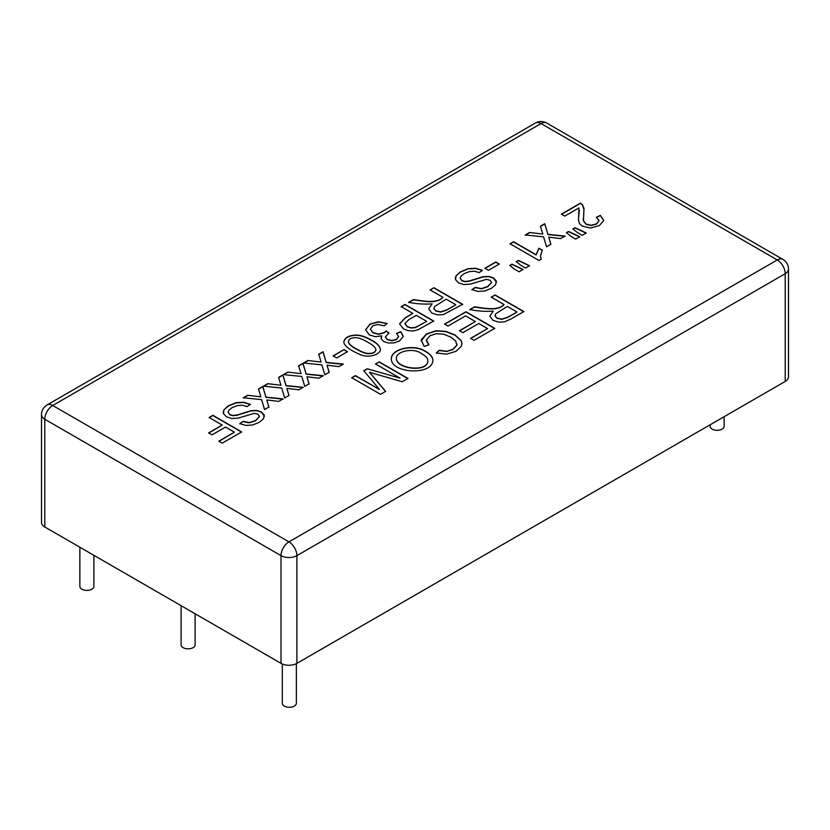 <?xml version="1.0" encoding="UTF-8"?>
<svg xmlns="http://www.w3.org/2000/svg" width="830" height="830" viewBox="0 0 830 830"><rect width="100%" height="100%" fill="white"/><g stroke="black" fill="none" stroke-linecap="round" stroke-linejoin="round"><path stroke-width="1.25" d="M239.839 423.622L243.2 421.37L249.291 422.584L255.671 420.488L259.468 416.39L257.943 414.201L254.281 413.361L238.324 418.092L231.715 418.528L226.455 416.857L223.426 413.62L224.038 409.615L228.437 405.777L236.094 402.664L243.647 402.26L250.38 404.335L247.101 406.596L242.381 405.216L237.276 405.6L232.037 407.634L228.862 410.217L228.084 412.147L229.796 414.554L232.94 415.477L237.183 414.969L251.023 410.663L256.802 410.445L261.409 411.939L264.241 415.01L263.535 418.745L259.251 422.346L252.579 425.012L245.784 425.417L239.839 423.622M280.934 385.255L278.569 377.411L282.885 374.921L286.039 385.545L303.137 387.299L298.8 389.799L286.858 388.367L288.985 395.464L284.669 397.964L281.702 388.056L263.38 386.178L267.706 383.688L280.934 385.255L267.706 383.688M321.096 362.067L318.72 354.223L323.046 351.733L326.2 362.368L343.298 364.111L338.962 366.611L327.02 365.179L329.147 372.276L324.821 374.776L321.864 364.868L303.541 362.99L307.857 360.5L321.096 362.067L307.857 360.5M371.487 340.144C376.82 342.873 379.787 345.944 380.41 349.368C380.586 354.825 367.783 358.342 360.199 354.524C353.715 351.837 343.796 346.867 343.838 341.732C344.875 337.426 349.233 335.185 356.91 335.03C361.216 335.31 366.072 337.022 371.487 340.144L371.487 340.383C376.747 343.07 379.715 346.1 380.399 349.482M412.852 313.377L401.17 306.633L404.967 304.434L433.737 321.034L418.247 329.676L413.35 330.952L408.256 330.662L403.463 328.908L399.572 323.773L405.465 317.641L412.852 313.377L405.465 317.869L399.572 323.887M471.928 289.629L475.289 287.377L481.369 288.591L487.76 286.485L491.557 282.397L490.032 280.208L486.359 279.368L470.413 284.099L463.794 284.534L458.534 282.864L455.514 279.627L456.127 275.622L460.526 271.784L468.172 268.671L475.715 268.277L482.458 270.341L479.19 272.603L474.47 271.223L469.365 271.607L464.126 273.641L460.951 276.224L460.173 278.154L461.885 280.561L465.018 281.484L469.261 280.976L483.112 276.67L488.891 276.452L493.497 277.946L496.33 281.017L495.614 284.752L491.319 288.363L484.658 291.019L477.873 291.423L471.928 289.629M514.32 269.076L509.807 265.372L511.934 264.148L523.066 269.46L519.03 271.794L514.32 269.076M541.212 259.136L538.929 260.454L510.035 243.771L513.573 241.727L536.107 254.737L538.878 248.212L542.28 250.172L540.455 256.045L541.212 259.136M570.988 236.363L566.454 232.67L568.571 231.435L579.724 236.747L575.688 239.082L570.988 236.363M600.339 215.375L603.742 220.583L599.322 225.584L590.472 228.053L582.359 226.175L579.672 223.799L578.5 220.407L578.946 207.925L564.805 216.08L561.402 214.119L580.45 203.122L582.484 204.771L583.967 208.33L583.459 220.707L586.073 224.121L591.126 225.293L596.5 223.861L599.063 220.583L596.365 217.273L600.339 215.375L603.763 220.313M425.468 351.287C430.407 354.13 432.866 357.128 432.866 360.313C432.772 375.772 390.681 373.51 391.324 358.643C391.293 348.621 414.274 343.682 425.468 351.287L425.468 351.515C430.345 354.327 432.814 357.294 432.866 360.428M447.961 326.076L444.558 324.105L465.972 311.738L494.763 328.358L474.013 340.342L470.6 338.37L487.552 328.587L478.754 323.513L462.881 332.674L459.478 330.714L475.351 321.542L465.578 315.898L447.961 326.076M504.028 304.517L491.256 297.14L495.064 294.951L523.844 311.561L511.093 318.928L504.453 321.853L498.529 322.123L492.999 320.297L489.804 316.178L493.269 311.115C485.436 311.644 477.592 311.136 469.749 309.569L474.511 306.82C484.99 308.158 497.481 311.198 504.028 304.517L504.028 304.745C497.481 311.426 484.99 308.387 474.511 307.048L474.511 306.82M436.331 352.968L439.226 350.281L446.696 351.246L452.9 349.326L456.811 345.207L455.67 340.943L451.064 337.25L443.604 334.158L436.186 333.712L429.971 335.756L426.392 339.937L428.882 344.824L424.12 346.463L421.246 339.844L426.371 334.034L435.823 330.765L445.741 331.367L454.996 334.947L461.117 340.466L461.988 343.558L461.335 346.224L456.085 351.256L446.623 354.161L436.331 352.968M400.039 378.117L375.523 363.965L379.196 361.849L407.976 378.459L402.28 381.748L369.464 372.276L385.639 391.355L380.514 394.312L351.733 377.702L355.406 375.575L379.476 389.478L363.779 370.74L367.202 368.769L400.039 378.117L367.202 368.769M577.483 232.608L572.897 228.945L575.055 227.7L586.229 232.991L582.193 235.326L577.483 232.608M542.83 234.05L540.444 226.217L544.771 223.727L547.925 234.351L565.033 236.083L560.675 238.604L548.765 237.162L550.871 244.269L546.545 246.769L543.598 236.851L525.276 234.973L529.582 232.493L542.83 234.05L529.582 232.493M520.825 265.32L516.25 261.647L518.418 260.402L529.561 265.714L525.525 268.038L520.825 265.32M488.465 270.29L484.928 268.246L495.769 261.99L499.307 264.033L488.465 270.29M442.898 297.285L430.116 289.909L433.924 287.72L462.684 304.32L443.334 314.612L437.389 314.861L431.859 313.066L428.664 308.926L432.129 303.853C424.296 304.413 416.463 303.905 408.619 302.327L413.371 299.589C423.757 300.937 436.653 303.894 442.898 297.285L442.898 297.514C436.653 304.122 423.757 301.166 413.371 299.817L413.371 299.589M400.672 331.689L403.214 336.565L399.479 340.964L394.167 342.863L388.388 343.018L383.626 341.483L381.24 338.931L381.738 335.818L375.347 336.7L369.267 334.853L365.646 329.811L369.952 324.074L378.49 321.76L387.164 323.503L384.124 325.827L377.723 324.489L372.846 325.765L370.377 329.178L372.961 332.633L378.563 334.034L384.166 332.633L386.23 330.973L388.948 332.986L385.369 336.959L387.34 339.429L391.853 340.539L396.501 339.335L398.628 336.513L396.501 333.39L400.672 331.689L403.245 336.15M336.7 357.917L333.162 355.873L344.004 349.606L347.542 351.65L336.7 357.917M301.02 373.656L298.644 365.823L302.971 363.322L306.125 373.957L323.223 375.7L318.876 378.21L306.944 376.768L309.071 383.875L304.745 386.365L301.778 376.467L283.455 374.589L287.782 372.089L301.02 373.656L287.782 372.089M260.859 396.844L258.483 389.011L262.809 386.51L265.963 397.145L283.061 398.888L278.714 401.398L266.783 399.956L268.91 407.053L264.583 409.553L261.616 399.645L243.304 397.767L247.62 395.277L260.859 396.844L247.62 395.277M222.191 425.064L209.108 417.511L212.916 415.311L241.675 431.922L222.222 443.147L218.819 441.187L234.465 432.15L225.594 427.035L212.055 434.847L208.652 432.887L222.191 425.064L208.652 433.115M41.5 414.668A11.226 6.484 0 0 0 44.789 419.254A11.226 6.484 -60 0 1 52.726 405.497A11.226 6.484 -120 0 0 47.113 404.936A11.226 11.226 0 0 0 41.5 414.668L41.5 522.392A11.226 6.484 0 0 0 44.789 526.977L281.007 663.357A11.226 6.484 0 0 0 296.891 663.357L785.211 381.437A11.226 6.484 0 0 0 788.5 376.851L788.5 269.117A11.226 11.226 0 0 0 782.887 259.396A11.226 6.484 120 0 0 777.274 259.946L541.046 123.566L52.726 405.497L288.954 541.876L777.274 259.946A11.226 6.484 60 0 1 785.211 273.703L785.211 381.437M209.108 417.739L212.916 415.55L241.675 432.15M218.819 441.415L234.465 432.15M228.084 412.261L229.796 414.782L232.94 415.716L237.183 415.208L251.023 410.902L256.802 410.674L261.409 412.168L264.448 416.297M239.839 423.85L243.2 421.37M243.2 421.599L249.291 422.812L255.671 420.717L259.468 416.504M223.177 412.365L224.038 409.844L228.437 406.005L236.094 402.892L243.647 402.488L250.193 404.459M258.483 389.239L262.809 386.739L265.963 397.373L283.061 399.116M243.304 398.006L247.62 395.505M266.783 399.956L268.91 407.291M278.569 377.64L282.885 375.15L286.039 385.784L303.137 387.527M263.38 386.407L267.706 383.917M286.858 388.367L288.985 395.692M309.071 384.103L306.944 376.768M298.644 366.051L302.971 363.55L306.125 373.957M306.125 374.185L323.223 375.928M318.72 354.452L323.046 351.962L326.2 362.596L343.298 364.339M303.541 363.218L307.857 360.728M327.02 365.179L329.147 372.504M343.838 341.846C344.979 337.603 349.347 335.403 356.91 335.258C361.216 335.538 366.072 337.25 371.487 340.383M348.444 341.607L348.444 341.721C348.507 343.838 351.163 346.307 356.402 349.108C361.123 351.847 364.816 353.341 367.493 353.622C372.566 353.839 375.368 352.605 375.886 349.928L375.886 349.814M367.877 342.261C363.115 339.512 359.411 338.018 356.744 337.758C351.64 337.499 348.88 338.744 348.444 341.493C348.507 343.61 351.163 346.079 356.402 348.88C361.123 351.619 364.816 353.113 367.493 353.383C372.566 353.611 375.368 352.377 375.886 349.7C375.71 347.563 373.044 345.083 367.877 342.261M365.646 329.925L369.952 324.302L378.49 321.988L386.977 323.638M381.063 338.028L381.738 335.818M396.501 333.619L400.672 331.917M385.369 337.073L387.34 339.657L391.853 340.767L396.501 339.563L398.618 336.627M370.377 329.24L372.961 332.861L378.563 334.262L384.166 332.861L386.23 331.201L388.948 333.214M426.527 321.272L416.276 315.348L408.858 319.633L404.967 323.441L407.281 326.564L411.286 327.819L415.374 327.414L426.527 321.501L415.374 327.653L411.286 328.047L407.281 326.802L404.967 323.773M401.17 306.861L404.967 304.662L433.737 321.262M428.664 308.895L432.129 303.853M430.116 290.137L433.924 287.72M433.924 287.948L462.684 304.548M471.928 289.857L475.289 287.605L481.369 288.819L487.76 286.724L491.547 282.511M455.265 278.372L456.127 275.851L460.526 272.012L468.172 268.899L475.715 268.505L482.272 270.466M460.173 278.268L461.885 280.789L465.018 281.712L469.261 281.214L483.112 276.909L488.891 276.681L493.497 278.175L496.537 282.304M484.928 268.484L495.769 262.218L499.307 264.262M509.807 265.6L511.934 264.376L523.066 269.698M516.25 261.875L518.418 260.63L529.561 265.942M540.455 256.159L541.108 259.199M510.035 243.999L513.573 241.955L536.107 254.966L538.878 248.44L542.28 250.401M550.871 244.497L548.765 237.162M540.444 226.445L544.771 223.955L547.925 234.351M547.925 234.579L565.033 236.322M566.454 232.898L568.571 231.674L579.724 236.975M572.897 229.173L575.055 227.928L586.229 233.23M578.448 219.379L579.35 210.229M596.365 217.501L600.339 215.603M561.402 214.348L580.45 203.35L582.484 205L584.061 209.938M583.21 218.487L583.459 220.936L586.073 224.349L591.126 225.521L596.5 224.09L599.053 220.697M385.639 391.584L369.464 372.276M375.523 364.194L379.196 361.849M379.196 362.077L407.976 378.688M421.495 353.538C412.801 347.075 395.547 351.827 396.45 358.228C395.941 368.821 428.425 372.732 427.824 360.459C427.834 358.301 425.728 355.997 421.495 353.538M396.45 358.353L396.45 358.467C395.941 369.049 428.425 372.961 427.824 360.687L427.824 360.573M391.324 358.757C391.49 348.787 414.315 343.952 425.468 351.515M436.331 353.196L439.226 350.509L446.696 351.474L452.9 349.555L456.811 345.436L456.977 344.17M426.35 340.591L428.695 344.886M421.142 340.974L426.371 334.262L435.823 330.994L445.741 331.606L454.996 335.175L461.117 340.694L461.988 343.672M444.558 324.333L465.972 311.966L494.763 328.587M459.478 330.942L475.351 321.542M470.6 338.599L487.552 328.587M489.804 316.147L493.269 311.115M491.256 297.379L495.064 294.951M495.064 295.179L523.844 311.79M79.856 547.229L79.856 586.343A7.014 4.057 0 0 0 81.911 589.217A7.014 4.057 0 0 0 89.557 590.089A7.014 4.057 0 0 0 93.894 586.343L93.894 555.332M282.325 664.01L282.325 703.249A7.014 4.057 0 0 0 284.389 706.112A7.014 4.057 0 0 0 292.036 706.984A7.014 4.057 0 0 0 296.362 703.249L296.362 663.647M181.096 605.672L181.096 644.796A7.014 4.057 0 0 0 183.15 647.659A7.014 4.057 0 0 0 190.796 648.541A7.014 4.057 0 0 0 195.123 644.796L195.123 613.775M710.107 424.794L710.107 426.247A7.014 4.057 0 0 0 712.161 429.11A7.014 4.057 0 0 0 719.807 429.992A7.014 4.057 0 0 0 724.144 426.247L724.144 416.691M516.862 311.924L507.358 306.436L495.635 313.823L495.137 316.106L496.952 318.035L501.777 319.114L507.763 317.185L516.862 312.153L507.763 317.413L501.777 319.343L496.952 318.264L495.002 315.504M469.749 309.798L474.511 307.048M333.162 356.101L344.004 349.606M344.004 349.845L347.542 351.879M455.712 304.683L446.198 299.194L434.484 306.581L433.986 308.864L435.802 310.794L440.616 311.873L446.602 309.943L455.712 304.911L446.602 310.171L440.616 312.101L435.802 311.022L433.862 308.262M408.619 302.556L413.371 299.817M283.455 374.818L287.782 372.317M525.276 235.201L529.582 232.722M363.779 370.969L367.202 368.997M351.733 377.93L355.406 375.814L379.476 389.478M44.789 526.977L44.789 419.254L281.007 555.633A11.226 6.484 0 0 0 296.891 555.633L296.891 663.357M788.5 269.117A11.226 6.484 0 0 1 785.211 273.703L296.891 555.633A11.226 6.484 -120 0 0 288.954 541.876A11.226 6.484 120 0 0 281.007 555.633L281.007 663.357M535.433 123.016A11.226 6.484 60 0 1 541.046 123.566A11.226 6.484 -60 0 1 546.669 123.016A11.226 11.226 0 0 0 535.433 123.016L47.113 404.936M782.887 259.396L546.669 123.016"/></g></svg>
